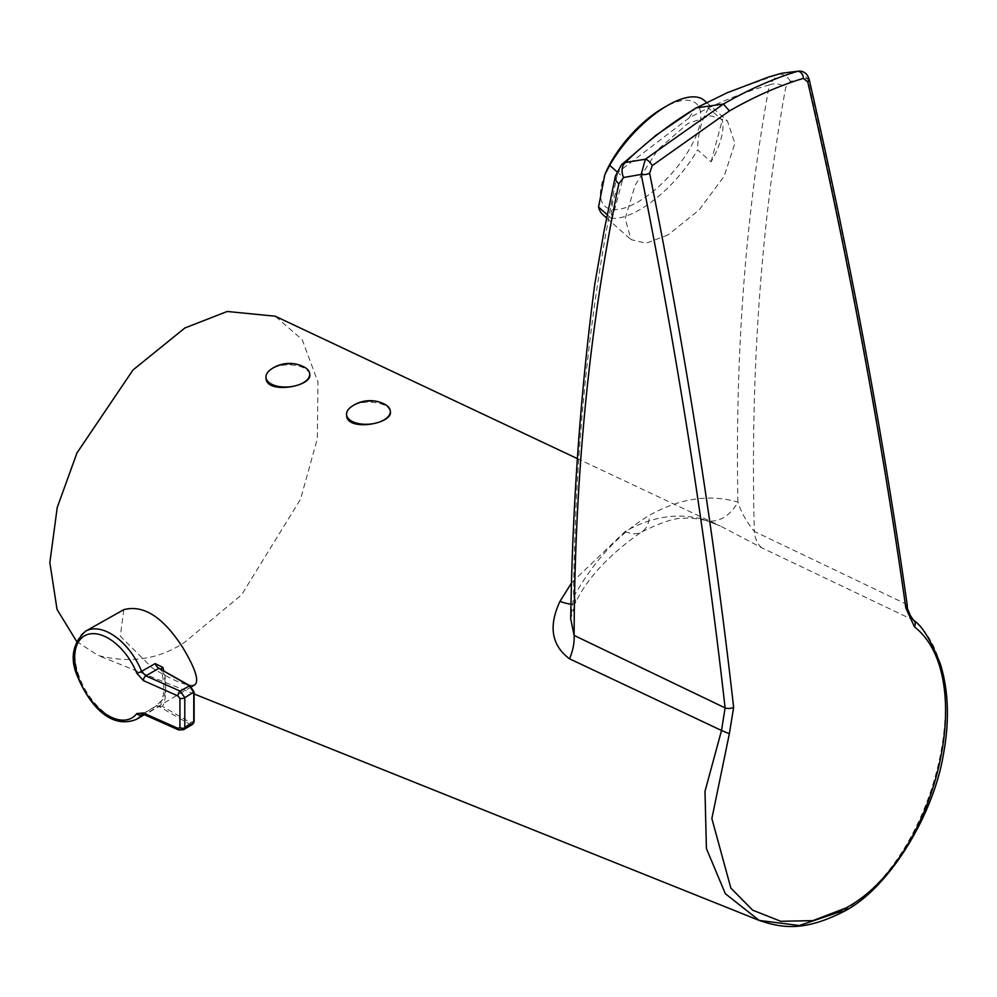 <?xml version="1.0" encoding="UTF-8"?>
<svg xmlns="http://www.w3.org/2000/svg" width="997" height="997" viewBox="0 0 997 997"><rect width="100%" height="100%" fill="white"/><g stroke="black" fill="none" stroke-linecap="round" stroke-linejoin="round"><path stroke-width="0.75" stroke-dasharray="4.99 3.74" d="M76.619 641.42L97.98 655.44C130.557 663.74 159.508 659.304 184.856 642.118L241.61 594.798L300.546 499.21L317.333 438.73L317.968 382.1L302.228 339.703L275.234 316.211M571.792 582.522L625.144 531.463C651.365 516.733 677.137 512.62 702.449 519.113L720.295 525.967L761.758 547.789L912.953 619.947C980.126 671.704 936.108 860.174 842.39 910.984A6.368 3.676 -120 0 0 844.92 910.971M194.876 684.777C188.283 686.933 174.014 681.275 152.08 667.803L120.325 636.198L123.815 609.666M309.731 373.987C307.774 368.379 300.583 365.301 288.17 364.752C274.599 365.475 267.196 369.737 265.987 377.551M390.338 411.238C388.381 405.642 381.19 402.564 368.765 402.015C355.206 402.713 347.803 406.988 346.595 414.802M809.24 79.685A6.368 2.605 -12.8 0 0 807.52 78.402C848.385 256.192 881.036 431.302 905.475 603.758A6.368 3.141 172.2 0 1 907.295 605.578M761.758 547.789A38.185 23.828 -64.5 0 1 754.305 531.401L905.475 603.758L912.953 619.947A6.368 4.923 132 0 1 913.863 620.558M799.332 71.049L807.52 78.402L790.247 81.318L785.686 87.437C760.773 225.272 750.317 373.264 754.305 531.401C746.217 521.257 740.746 511.498 737.917 502.127C709.366 493.876 679.879 498.276 649.458 515.299C619.461 533.158 594.162 560.401 573.562 597.016L570.708 618.763L575.481 602.761A38.185 8.462 -149.9 0 0 573.562 597.016C575.02 446.095 589.763 304.559 617.766 172.406A12.724 8.574 12.1 0 0 615.398 176.07M702.449 519.113A38.185 27.604 -75.3 0 0 706.075 520.459L706.075 520.459A38.185 27.604 -75.3 0 0 737.917 502.127C735.038 353.574 745.519 214.492 769.385 84.87A12.724 8.811 -169.4 0 1 785.686 87.437M571.119 604.095A38.185 8.462 -149.9 0 0 575.481 602.761C587.258 578.048 609.279 554.457 641.557 531.962L641.557 531.962A38.185 22.046 -120 0 0 649.458 515.299M781.81 73.23L777.66 74.488L769.385 84.87C741.22 92.995 714.438 104.012 689.064 117.933L694.884 108.636M689.064 117.933L617.766 172.406L621.592 164.679M790.247 81.318A12.724 10.394 -109.3 0 0 777.66 74.488L727.174 92.771M668.027 234.918L646.168 243.218L631.026 239.629L625.181 218.58L635.214 185.018L658.095 149.4L687.93 123.454L710.574 115.826L727.424 120.949L734.851 143.269L724.196 176.207L699.071 210.018L668.027 234.918M162.885 699.47L155.133 706.711L141.611 714.737L145.811 714.251L158.972 706.437L162.573 706.449A6.368 4.811 -155.3 0 1 161.29 701.19L161.29 701.19A6.368 4.811 -155.3 0 1 162.885 699.47A50.648 29.249 60 0 0 163.77 670.657M178.687 729.954A3.814 1.807 112.3 0 0 180.158 729.53L145.811 714.251A3.814 1.994 115.8 0 1 144.129 714.587M183.535 729.717L180.158 729.53L189.442 724.071L192.67 724.308M142.259 714.151L155.769 706.138A6.368 3.664 -120.7 0 0 155.133 706.711M190.327 722.513A1.271 0.735 120.1 0 1 189.442 724.071L158.972 706.437A6.368 3.664 -120.7 0 0 155.769 706.138L161.29 701.19C164.792 693.526 164.692 683.007 160.978 669.623A6.368 1.969 163.3 0 0 162.573 670.395L190.327 686.385L193.767 691.594L193.767 721.267L190.327 722.513L162.573 706.449A57.016 32.913 -120 0 0 162.573 670.395L160.978 669.623A6.368 1.969 163.3 0 1 161.04 669.074M270.337 369.8A21.946 11.353 175.3 0 1 288.121 364.192A21.946 11.353 175.3 0 1 303.362 366.622M350.944 407.05A21.946 11.353 175.3 0 1 368.728 401.442A21.946 11.353 175.3 0 1 383.97 403.872M602.973 214.754A76.37 31.181 131.6 0 0 639.663 209.769A76.37 31.181 131.6 0 0 697.564 149.874L711.073 161.85A76.37 31.181 131.6 0 0 722.239 120.151L708.73 108.175A76.37 31.181 131.6 0 0 704.318 100.46M616.807 171.621L623.237 177.316A76.37 31.181 -48.4 0 0 612.058 219.016L623.237 177.316M607.285 214.779L612.058 219.016M605.528 173.042A68.731 28.066 131.6 0 0 638.055 201.88A68.731 28.066 131.6 0 0 699.233 126.881A68.731 28.066 131.6 0 0 663.217 107.988M708.73 108.175C701.689 119.154 697.962 133.062 697.564 149.874M711.073 161.85L722.239 120.151M625.144 531.463A38.185 22.046 -120 0 0 641.557 531.962C662.17 522.017 676.153 517.493 683.518 518.39C688.441 517.655 695.956 518.34 706.075 520.459L720.295 525.967L577.5 458.67M136.514 719.298A50.884 29.374 60 0 1 85.48 690.011A50.884 29.374 60 0 1 85.63 631.163M194.116 722.027A1.271 0.872 11.1 0 0 193.767 721.267M194.452 694.099L97.98 655.44M191.412 686.821L144.328 714.687M606.625 217.994L631.026 239.616M706.624 102.517L727.424 120.949"/><path stroke-width="1.5" d="M577.5 458.67L275.234 316.211L227.254 311.475L184.856 328.001L133 369.987L76.968 452.937L57.228 507.51L49.85 562.62L57.028 609.391L76.619 641.42M842.39 910.984L799.307 925.515L759.24 920.43L725.33 893.698L706.412 848.547L704.991 791.369L721.516 730.477L569.499 658.793C551.515 645.371 548.35 626.228 559.978 601.365L571.792 582.522M85.63 631.163A50.884 29.374 60 0 1 141.611 671.355L145.811 675.854A3.814 1.994 115.8 0 0 143.344 680.565L136.788 673.199A47.395 27.368 -120 0 0 86.44 634.902A47.395 27.368 -120 0 0 86.44 693.762A47.395 27.368 -120 0 0 136.788 713.59L143.344 712.955A3.814 1.994 115.8 0 0 144.129 714.587L141.611 714.737A50.884 29.374 60 0 1 136.514 719.298C109.695 730.091 88.646 703.234 77.479 676.452C69.753 658.656 72.469 643.563 85.63 631.163L123.815 609.666C143.518 604.494 163.159 617.093 182.725 647.477C195.3 668.401 199.35 680.826 194.876 684.777L191.412 686.821M265.987 377.551L266 377.863C265.7 394.55 312.435 386.898 309.78 374.286L309.731 373.987M346.595 414.802L346.607 415.126C346.308 431.826 393.042 424.136 390.375 411.549L390.338 411.238M729.355 733.73L721.516 730.477L725.106 707.895A6.368 3.016 -6.2 0 0 733.63 707.396L729.355 733.73L711.87 818.587L730.863 888.115L752.673 910.174L780.788 921.303L812.966 920.63L846.241 907.843C936.682 858.928 979.066 676.901 914.448 626.864L905.824 607.983C881.36 435.29 848.671 259.943 807.757 81.953A6.368 2.605 -12.8 0 0 809.24 79.685L809.24 79.685C807.732 74.189 804.467 71.31 799.457 71.049L781.81 73.23L799.457 71.049M649.633 173.241A6.368 2.493 168.8 0 1 641.208 174.425L645.333 159.246L723.398 104.049C748.872 89.431 773.635 78.514 797.687 71.286A6.368 4.561 -105.8 0 1 803.358 78.389C779.38 85.58 754.754 96.422 729.455 110.929L723.398 104.049L696.305 107.888C670.171 123.678 646.48 141.873 625.244 162.486L645.333 159.246A6.368 2.542 -130.7 0 1 652.225 165.639L649.633 173.241C685.886 354.01 713.889 532.062 733.63 707.396M725.106 707.895C705.378 532.722 677.412 354.895 641.208 174.425L623.636 177.503L618.825 183.76C589.588 324.1 574.683 474.659 574.122 635.425L725.106 707.895M729.455 110.929L652.225 165.639M914.448 626.864A6.368 4.923 132 0 0 913.863 620.558L913.863 620.558C909.227 614.538 907.046 609.541 907.295 605.578L907.295 605.578A6.368 3.141 172.2 0 1 905.824 607.983M807.757 81.953L803.358 78.389M559.978 601.365A38.185 8.462 -149.9 0 0 571.119 604.095M618.825 183.76A12.724 8.574 12.1 0 1 615.398 176.07L604.307 229.709L594.76 284.245C580.541 391.833 572.527 503.348 570.708 618.763L574.122 635.425A38.185 23.866 115.6 0 1 569.499 658.793M615.398 176.07L621.43 164.829L625.244 162.486A12.724 10.269 70.4 0 0 623.636 177.503M781.822 73.23L768.849 76.931L727.174 92.771L695.495 108.274L656.014 135.231L621.43 164.829M143.344 712.955L177.927 728.333L179.934 727.548L179.934 698.461L177.927 695.943A3.814 1.807 112.3 0 1 180.158 691.12L189.442 685.849L158.972 668.302L145.811 675.854L180.158 691.12L184.794 697.651L184.794 727.773L193.754 722.501A1.271 0.872 11.1 0 0 194.116 722.027L192.571 724.37L193.754 722.501L193.754 692.404L189.442 685.849A1.271 0.735 -60.1 0 1 190.066 685.799L158.972 668.302A6.368 3.726 60.2 0 1 155.133 663.591L162.885 667.429A50.648 29.249 60 0 1 163.77 670.657M177.927 695.943L143.344 680.565M177.927 728.333A3.814 1.807 112.3 0 0 178.687 729.954L183.548 729.717L192.571 724.37M179.934 727.548A3.814 2.592 11.3 0 0 184.794 727.773L183.548 729.717M144.129 714.587L178.687 729.954M161.04 669.074A6.368 1.969 163.3 0 1 162.885 667.429M303.362 366.622A21.946 11.353 175.3 0 1 304.16 367.021A21.946 11.353 175.3 0 1 309.706 373.663A21.946 11.353 175.3 0 1 288.781 386.898A21.946 11.353 175.3 0 1 265.962 377.265A21.946 11.353 175.3 0 1 270.337 369.8A31.817 31.817 0 0 1 304.185 367.021M383.97 403.872A21.946 11.353 175.3 0 1 384.767 404.259A21.946 11.353 175.3 0 1 390.313 410.914A21.946 11.353 175.3 0 1 369.376 424.149A21.946 11.353 175.3 0 1 346.57 414.515A21.946 11.353 175.3 0 1 350.944 407.05A31.817 31.817 0 0 1 384.78 404.271M706.624 102.517L704.318 100.46A76.37 31.181 131.6 0 0 667.616 105.445A76.37 31.181 131.6 0 0 609.728 165.34L616.807 171.621M609.728 165.34L604.818 174.712L598.549 207.04L607.285 214.779M598.549 207.04A76.37 31.181 131.6 0 0 602.973 214.754L606.625 217.994M667.616 105.445L663.217 107.988A68.731 28.066 131.6 0 0 605.528 173.042L604.818 174.712M913.863 620.558C921.951 625.493 930.799 640.024 940.408 664.164C948.546 690.659 949.58 720.557 943.498 753.857C933.952 813.602 890.259 886.994 844.92 910.971L844.92 910.971A6.368 3.676 -120 0 0 846.241 907.843M142.621 714.126L141.611 714.737A3.814 3.028 37.4 0 1 136.788 713.59M136.788 673.199A3.814 0.735 157.9 0 0 141.611 671.355L155.133 663.591M194.116 722.027L194.116 691.906L184.794 697.651A3.814 1.72 170.7 0 1 179.934 698.461M190.066 685.799L193.767 691.594M844.92 910.971C804.38 931.784 782.333 928.195 759.24 920.43L194.452 694.099M907.295 605.578C882.831 432.947 850.142 257.65 809.24 79.685M727.149 92.783L695.495 108.274M144.328 714.687L136.514 719.298M309.706 373.663L309.78 374.286M390.313 410.914L390.375 411.549"/></g></svg>
